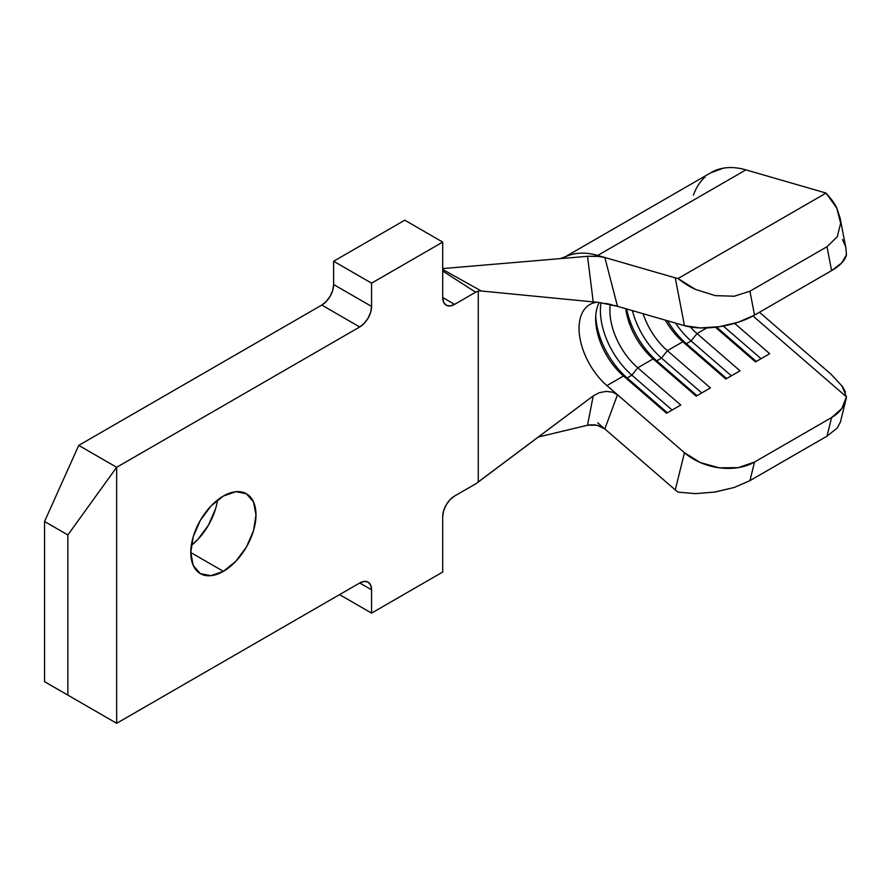 <?xml version="1.0" encoding="UTF-8"?>
<svg xmlns="http://www.w3.org/2000/svg" width="891" height="891" viewBox="0 0 891 891"><rect width="100%" height="100%" fill="white"/><g stroke="black" fill="none" stroke-linecap="round" stroke-linejoin="round"><path stroke-width="1.34" d="M215.555 508.806L208.494 525.1L197.913 539.367L191.298 545.448A46.109 26.619 120 0 0 217.504 500.051M223.374 571.343L190.774 552.52L193.247 565.495L200.319 573.626L210.9 575.675L223.374 571.343L235.848 561.274L246.428 547.007L253.501 530.713L255.973 514.875L253.501 501.9L246.428 493.759A46.109 26.619 -60 0 1 253.501 530.713A46.109 26.619 -60 0 1 223.374 571.343A46.109 26.619 -60 0 1 200.319 573.626A46.109 26.619 -60 0 1 193.247 536.683A46.109 26.619 -60 0 1 223.374 496.042A46.109 26.619 -60 0 1 246.428 493.759L235.848 491.709L223.374 496.042L210.9 506.11L200.319 520.377L193.247 536.683L190.774 552.52L223.374 571.343M841.906 385.714L846.45 396.863L752.984 315.971L846.45 396.863L841.828 408.512L831.593 417.556L754.532 462.039L738.294 467.63L719.271 467.82L700.359 462.574L684.455 452.706L606.916 385.603L623.511 376.013L666.535 413.257L680.769 405.049L637.744 367.805L653.148 358.906L696.183 396.15L710.405 387.93L667.381 350.686L682.796 341.788L725.82 379.031L740.042 370.823L697.018 333.579L706.864 327.899L697.018 333.579A51.979 30.004 60 0 1 690.347 326.986A51.979 30.004 -120 0 0 697.018 333.579L691.126 340.963L686.382 343.703L682.796 341.788L667.381 350.686A51.979 30.004 60 0 1 643.079 313.71A51.979 30.004 -120 0 0 667.381 350.686L661.49 358.082L656.745 360.822L653.148 358.906L637.744 367.805A51.979 30.004 60 0 1 610.313 304.343A51.979 30.004 -120 0 0 637.744 367.805L631.853 375.189L627.108 377.929L623.511 376.013L606.916 385.603A51.979 30.004 60 0 1 580.397 340.451A51.979 30.004 60 0 1 589.82 304.544A51.979 30.004 60 0 1 596.914 302.249M715.384 327.231L755.457 361.924L769.69 353.705L734.618 323.355L769.69 353.705L755.457 361.924L715.384 327.231M665.354 320.147A51.979 30.004 -120 0 0 682.796 341.788L725.82 379.031L740.042 370.823L697.018 333.579L691.126 340.963L731.388 375.813L691.126 340.963L686.382 343.703L726.655 378.552L686.382 343.703L682.796 341.788A51.979 30.004 60 0 1 665.354 320.147M625.772 308.698A51.979 30.004 -120 0 0 653.148 358.906L696.183 396.15L710.405 387.93L667.381 350.686L661.49 358.082L701.752 392.931L661.49 358.082L656.745 360.822L697.007 395.671L656.745 360.822L653.148 358.906A51.979 30.004 60 0 1 625.772 308.698M599.264 302.495A51.979 30.004 -120 0 0 623.511 376.013L666.535 413.257L680.769 405.049L637.744 367.805L631.853 375.189L672.115 410.038L631.853 375.189L627.108 377.929L667.37 412.778L627.108 377.929L623.511 376.013A51.979 30.004 60 0 1 595.656 318.755A51.979 30.004 60 0 1 599.264 302.495M67.861 534.945L67.861 695.125L44.55 681.671L44.55 521.491L67.861 534.945L44.55 521.491L78.731 445.389L321.785 305.067L359.719 326.975L116.665 467.296L78.731 445.389L321.785 305.067L326.318 301.403L330.16 296.213L332.733 290.288L333.635 284.53L333.635 261.252L404.77 220.188L442.716 242.096L404.77 220.188L333.635 261.252L371.58 283.16L333.635 261.252L333.635 284.53L371.58 306.437L333.635 284.53A16.762 9.678 120 0 1 321.785 305.067L359.719 326.975L364.252 323.31L368.106 318.12L370.678 312.195L371.58 306.437L371.58 283.16L371.58 306.437A16.762 9.678 -60 0 1 359.719 326.975L116.665 467.296L67.861 534.945L116.665 467.296L116.665 723.303L359.719 582.981L371.58 589.831L371.58 613.097L339.56 594.62L371.58 613.097L442.716 572.033L442.716 516.58L442.716 572.033L371.58 613.097L371.58 589.831L370.678 585.109L368.106 582.146L364.252 581.4L359.719 582.981L116.665 723.303L116.665 467.296L78.731 445.389L44.55 521.491L44.55 681.671L116.665 723.303L67.861 695.125L67.861 534.945M78.731 701.395L44.55 681.671L78.731 701.395M454.566 496.042L475.66 483.869L454.566 496.042L450.033 499.706L446.191 504.896L443.618 510.821L442.716 516.58A16.762 9.678 -60 0 1 454.566 496.042M454.566 304.388L442.716 297.538L442.716 242.096L371.58 283.16L442.716 242.096L442.716 297.538L443.618 302.261L446.191 305.212L450.033 305.958L454.566 304.388L475.66 292.203L454.566 304.388A16.762 9.678 -60 0 1 446.191 305.212A16.762 9.678 -60 0 1 442.716 297.538L454.566 304.388M614.356 305.401L684.455 325.672L700.359 327.921L719.271 326.707L738.294 322.208L754.532 315.113L749.932 291.212L734.229 296.224L715.239 295.612L695.593 289.441L677.995 278.56A50.297 21.15 169.1 0 1 675.267 277.858L604.833 257.488L617.485 306.304L684.455 325.672L675.267 277.858L604.833 257.488L617.485 306.304L599.086 302.472L481.274 290.989L478.278 291.034L475.66 292.203L442.716 271.053L475.66 292.203L478.278 291.034L478.278 482.02L475.66 483.869L593.217 395.905L599.353 392.664L606.192 391.394L612.674 392.185L617.485 394.746L606.916 385.603A51.979 30.004 60 0 1 579.707 336.664A51.979 30.004 60 0 1 594.42 302.695M599.086 302.472L481.274 290.989L442.716 269.494L481.274 290.989L478.278 291.034L478.278 482.02L593.217 395.905L599.353 392.664L606.192 391.394L612.674 392.185L617.485 394.746L604.833 428.95L600.356 426.232L595.021 424.851L589.274 424.907M567.166 256.029A105.628 60.989 60 0 1 597.727 255.439L604.833 257.488L596.814 256.174L587.525 256.307L593.217 301.904L587.525 256.307L442.716 268.592L587.525 256.307L599.064 256.374L603.953 257.254M538.676 436.924L587.525 425.241L593.217 395.905L587.525 425.241L538.676 436.924M604.833 257.488L597.727 255.439A105.628 60.989 -120 0 0 568.647 255.45M587.525 425.241L596.836 425.152L604.833 428.95L597.727 422.802L675.267 489.916L684.455 452.706L617.485 394.746L604.833 428.95L675.267 489.916A50.297 35.206 13.9 0 0 677.995 492.133L695.593 493.636L715.239 492.01L734.229 487.466L749.932 480.65L827.004 436.156L837.262 427.981L840.447 421.889M710.55 172.887L723.325 168.176C730.308 166.973 737.848 167.541 745.923 169.869L823.462 192.3L745.923 169.869L597.727 255.439L745.923 169.869A105.628 60.989 -120 0 0 711.196 172.52L565.15 256.842M714.315 492.155L734.229 487.466L749.932 480.65L754.532 462.039L831.593 417.556L827.004 436.156L749.932 480.65L754.532 462.039A50.297 35.206 -166.1 0 1 684.455 452.706L675.267 489.916A50.297 35.206 13.9 0 0 677.995 492.133L695.593 493.636M840.079 217.827L845.893 248.099L846.45 254.77A50.297 21.15 -10.9 0 1 831.593 270.619L827.004 246.718L837.262 236.75L840.659 223.207L840.079 217.827L836.716 207.959C834.99 203.916 831.426 198.96 825.99 193.113A50.297 21.15 169.1 0 0 823.462 192.3A50.297 21.15 169.1 0 1 825.99 193.113L677.995 278.56L825.99 193.113L836.716 207.959L840.659 223.207L837.262 236.75L827.004 246.718L749.932 291.212L827.004 246.718L831.593 270.619L754.532 315.113L831.593 270.619L841.828 262.834L846.45 254.77L845.871 247.965M705.149 176.919C700.025 181.541 696.105 187.611 693.387 195.151M845.526 392.129L842.518 386.594L830.935 374.12L759.466 312.262L831.526 374.643M359.719 582.981A16.762 9.678 -60 0 1 368.106 582.146A16.762 9.678 -60 0 1 371.58 589.831L359.719 582.981M612.017 304.767L605.59 303.374M845.526 246.428L842.518 239.501M675.267 277.858L684.455 325.672A50.297 21.15 -10.9 0 0 754.532 315.113L749.932 291.212L734.229 296.224L715.239 295.612L695.593 289.441C690.536 287.314 684.678 283.683 677.995 278.56A50.297 21.15 169.1 0 1 675.267 277.858M837.262 427.981L840.369 422.2L845.915 399.736A50.297 35.206 -166.1 0 1 831.593 417.556L827.004 436.156L837.262 427.981M846.45 396.863A50.297 35.206 -166.1 0 1 845.915 399.736M595.734 316.149A58.683 33.88 -120 0 0 627.108 377.929A58.683 33.88 60 0 1 595.734 316.149M601.013 302.706A58.683 33.88 -120 0 0 631.853 375.189A58.683 33.88 60 0 1 601.013 302.706M626.618 308.943A58.683 33.88 -120 0 0 656.745 360.822A58.683 33.88 60 0 1 626.618 308.943M632.365 310.603A58.683 33.88 -120 0 0 661.49 358.082A58.683 33.88 60 0 1 632.365 310.603M667.582 320.793A58.683 33.88 -120 0 0 686.382 343.703A58.683 33.88 60 0 1 667.582 320.793M675.489 323.077A58.683 33.88 -120 0 0 691.126 340.963A58.683 33.88 60 0 1 675.489 323.077M756.292 361.445L716.598 327.086L756.292 361.445M761.037 358.705L723.292 326.039L761.037 358.705M596.569 302.294L599.398 302.517M567.244 255.995L560.294 258.613"/></g></svg>
